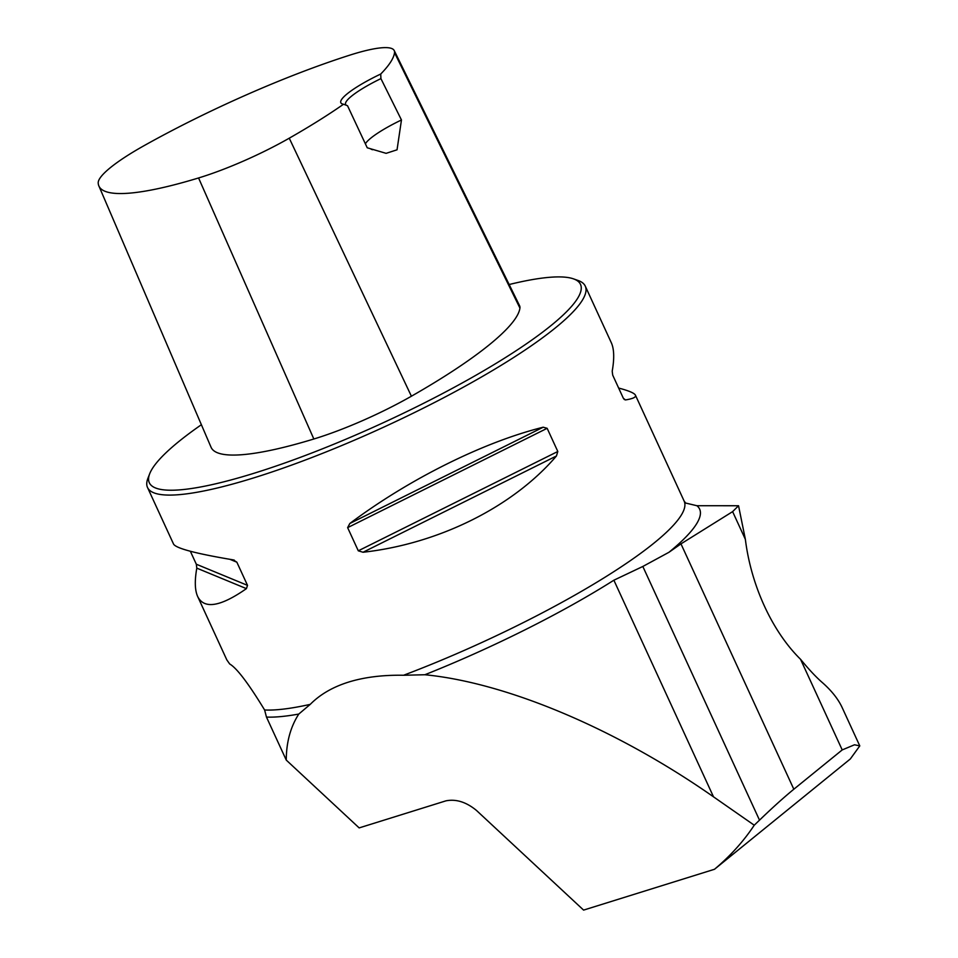 <?xml version="1.0" encoding="UTF-8"?>
<svg xmlns="http://www.w3.org/2000/svg" width="958" height="958" viewBox="0 0 958 958"><rect width="100%" height="100%" fill="white"/><g stroke="black" fill="none" stroke-linecap="round" stroke-linejoin="round"><path stroke-width="1.44" d="M859.709 745.743L842.178 707.603C838.286 699.208 831.795 690.969 822.694 682.874C816.42 677.498 809.031 669.642 800.529 659.272L842.214 749.922L854.5 744.785L859.793 745.887L850.321 758.964L714.488 869.277C730.367 855.961 743.612 841.268 754.245 825.209L713.506 796.828L613.874 580.213A242.733 44.236 155.3 0 1 424.873 674.743C507.057 682.767 616.748 729.17 713.506 796.828M685.677 503.07L684.156 501.118A240.925 43.9 155.3 0 1 403.558 675.258C382.733 674.911 364.411 677.186 348.592 682.084C332.821 687.03 320.044 694.454 310.236 704.37L298.788 714.057C290.502 726.942 286.334 742.282 286.262 760.089L359.154 827.904L445.949 800.84C456.044 798.84 466.211 802.026 476.425 810.396L583.59 910.1L714.488 869.277M745.372 539.366L738.546 505.74L732.619 511.632L745.372 539.366A132.503 75.478 72.7 0 0 800.529 659.272M738.546 505.74L696.885 505.716A251.643 45.852 155.3 0 1 668.971 552.275L680.97 543.869L732.619 511.632M685.437 502.998L696.885 505.716M403.558 675.258L424.873 674.743M842.214 749.922L793.823 789.224C783.895 797.355 772.459 807.666 759.514 820.156L754.245 825.209M668.971 552.275L642.83 566.465L613.874 580.213M286.262 760.089L266.468 717.075A242.733 44.236 155.3 0 0 298.788 714.057M310.236 704.37A240.925 43.9 155.3 0 1 264.612 709.986L266.468 717.075M264.612 709.986C248.421 683.389 236.782 668.061 229.704 663.99L226.818 659.894L197.683 596.547C194.857 590.32 194.558 580.847 196.797 568.142L196.318 564.226L190.355 551.269M201.384 424.717A237.309 43.242 -24.7 0 0 149.699 473.731L147.903 478.341A240.925 43.9 -24.7 0 0 147.508 487.478A240.925 43.9 -24.7 0 0 254.553 477.635A240.925 43.9 -24.7 0 0 483.083 376.075A240.925 43.9 -24.7 0 0 585.278 286.131A240.925 43.9 -24.7 0 0 578.081 280.478L573.423 278.838A237.309 43.242 -24.7 0 0 509.153 284.526M363.046 552.251L358.292 550.814L347.634 527.642L349.826 523.487C409.114 479.072 483.179 442.201 543.21 427.208L547.15 428.31L557.807 451.493L556.442 455.984C512.937 506.914 438.872 543.785 363.046 552.251L556.442 455.984M147.508 487.478L173.566 544.108C176.068 548.371 195.947 553.628 233.189 559.867L234.315 560.143M233.189 559.867L236.854 562.19L247.511 585.362L246.422 588.631C220.4 606.785 204.15 609.42 197.683 596.547M618.652 388.05C628.843 390.744 634.447 393.127 635.441 395.199C636.304 397.151 632.963 398.732 625.442 399.941L623.347 398.265L612.689 375.093L612.21 371.177C614.449 358.46 614.15 348.999 611.324 342.76L585.278 286.131M343.539 104.23L347.526 105.727L367.237 147.783L386.122 153.34L397.043 149.807L401.462 119.978L380.913 78.616L380.733 74.029A51.804 9.436 -24.7 0 0 342.389 103.955A51.804 9.436 -24.7 0 0 343.539 104.23A234.423 42.715 155.3 0 1 289.256 138.192A95.884 17.472 155.3 0 1 198.569 177.96A234.423 42.715 155.3 0 1 98.878 185.96A234.423 42.715 155.3 0 1 98.207 182.93A95.884 17.472 155.3 0 1 144.143 145.628A234.423 42.715 155.3 0 1 349.778 55.157A95.884 17.472 155.3 0 1 394.229 50.582A95.884 17.472 155.3 0 1 394.528 52.69A234.423 42.715 155.3 0 1 380.733 74.029M98.878 185.96L211.059 447.254A241.679 44.044 -24.7 0 0 313.841 439.004A103.153 18.801 -24.7 0 0 411.401 396.217A241.679 44.044 -24.7 0 0 519.931 308.069A103.153 18.801 -24.7 0 0 519.607 305.794L394.229 50.582M149.699 473.731A237.309 43.242 -24.7 0 0 254.744 473.036A237.309 43.242 -24.7 0 0 496.412 363.166A237.309 43.242 -24.7 0 0 573.423 278.838M365.369 143.82A48.187 8.778 155.3 0 1 401.462 119.978M346.521 105.356A48.187 8.778 155.3 0 1 345.61 104.458A48.187 8.778 155.3 0 1 380.913 78.616M759.514 820.156L642.83 566.465M411.401 396.217L289.256 138.192M519.931 308.069L394.528 52.69M313.841 439.004L198.569 177.96M543.21 427.208L349.826 523.487M547.15 428.31L347.634 527.642M557.807 451.493L358.292 550.814M246.422 588.631L196.797 568.142M247.511 585.362L196.318 564.226M236.854 562.19L229.872 559.304M624.089 399.378L625.442 399.941M793.823 789.224L680.97 543.869M684.156 501.118L635.441 395.199M372.578 149.735L371.105 149.22"/></g></svg>
